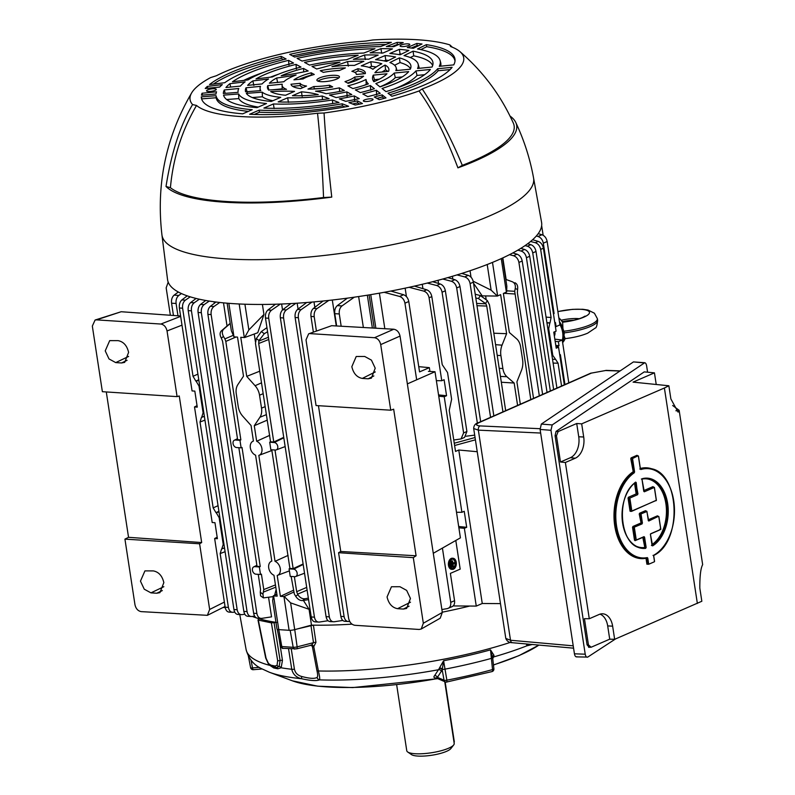 <?xml version="1.0" encoding="UTF-8"?>
<svg xmlns="http://www.w3.org/2000/svg" width="795" height="795" viewBox="0 0 795 795"><rect width="100%" height="100%" fill="white"/><g stroke="black" fill="none" stroke-linecap="round" stroke-linejoin="round"><path stroke-width="1.19" d="M396.655 684.724L406.762 750.709A23.999 5.764 -8.7 0 0 407.706 752A23.999 5.764 -8.7 0 0 415.129 753.73A23.999 5.764 -8.7 0 0 453.677 744.965A23.999 5.764 -8.7 0 0 454.203 743.444L444.743 681.643M453.677 744.965L450.864 748.562A20.571 4.939 171.3 0 1 431.725 755.25A20.571 4.939 171.3 0 1 411.462 754.584L407.706 752M453.995 742.083L454.124 742.033A0.855 0.616 66.6 0 1 454.054 742.53M444.892 681.712L454.074 741.755M297.191 628.974L313.399 625.128L315.953 642.37L313.767 646.653L318.397 670.98C319.61 676.028 319.988 678.99 319.53 679.874C316.509 681.106 310.507 680.729 301.543 678.711C296.197 677.469 292.938 674.319 291.755 669.271L288.525 648.67M310.537 645.202L311.58 645.003L313.488 642.658L310.954 625.446M437.3 678.115C434.04 678.095 433.136 677.27 434.607 675.661A2.574 2.325 -145.5 0 1 437.439 677.38L444.037 680.212A2.574 2.325 113.2 0 0 445.349 681.911L445.349 681.911A2.574 2.574 0 0 0 446.85 682.07L446.87 680.172A166.185 39.919 -8.7 0 0 492.542 669.579L490.505 649.873L493.963 655.289A2.574 2.156 2.7 0 0 492.582 657.038M446.74 682.011L492.016 671.596A2.574 1.093 -105.4 0 0 492.542 669.579A2.574 0.666 173.7 0 0 493.884 668.833A2.574 0.666 173.7 0 0 493.784 668.674M434.607 675.661L439.327 668.376A2.574 2.137 -163.4 0 1 442.209 669.867L444.037 680.212A2.574 0.716 -10 0 0 446.87 680.172L443.6 660.744L442.209 669.867L437.439 677.38C435.968 677.797 435.978 678.016 437.459 678.036M491.708 671.586A2.574 1.093 -105.4 0 0 492.016 671.596A2.574 2.574 0 0 0 493.884 668.833L492.652 657.654A2.574 0.666 173.7 0 1 491.32 658.399A166.592 40.018 171.3 0 1 444.912 669.161A2.574 0.716 -10 0 1 442.239 669.261A2.574 1.997 -159.4 0 0 439.506 667.909L443.6 660.744A167.377 40.207 -8.7 0 0 490.505 649.873L492.652 657.654A2.574 0.666 173.7 0 0 492.622 657.574M445.349 681.911L436.326 678.036M493.963 655.289L493.556 656.978A2.574 2.375 27.6 0 0 492.642 657.554M493.924 655.716A2.574 2.166 13 0 0 492.592 657.087M532.531 644.437L526.846 645.828A161.067 38.697 171.3 0 1 493.556 656.978L492.751 658.508M291.248 648.849L294.428 669.171C295.273 672.987 297.688 675.412 301.663 676.466C309.424 678.562 314.542 678.89 317.036 677.449A3.428 3.24 64 0 0 319.53 679.874A161.067 38.697 171.3 0 0 438.641 669.708A2.574 2.325 -145.8 0 1 441.503 671.427M311.58 645.003A2.574 1.63 -113.4 0 1 313.767 646.653L312.385 646.613A20.6 4.949 -8.7 0 0 310.646 645.272M317.036 677.449C317.881 676.704 317.841 674.428 316.937 670.622L312.385 646.613A2.574 2.494 -22.3 0 0 312.246 646.146L312.246 646.146A2.574 2.494 -22.3 0 0 311.511 645.172M301.663 676.466L301.543 678.711A161.067 38.697 171.3 0 1 269.416 672.262L292.361 680.808A137.764 33.092 -8.7 0 0 437.518 678.552M528.238 644.129A3.428 3.329 -76.9 0 1 526.846 645.828L526.489 643.97M253.496 669.609A2.574 0.686 -94.8 0 1 253.327 669.708A2.574 0.686 -94.8 0 1 252.522 667.919L259.25 667.353M248.388 656.153L250.584 667.571A2.574 0.686 -10.9 0 0 250.594 667.631A2.574 0.686 -10.9 0 0 252.522 667.919L251.031 660.188M257.958 619.901L265.689 658.021A2.147 0.497 -11.4 0 0 266.057 658.22L258.335 620.12L259.021 618.709L258.335 620.12L271.393 622.863L274.056 622.654L280.108 660.506L279.154 666.528L276.491 667.552L272.327 666.677A2.147 1.749 -77.3 0 1 272.178 666.647L272.178 666.647A2.147 1.749 -77.3 0 1 270.916 665.177L275.07 666.051L277.067 665.276L277.654 660.655L271.393 622.863M266.057 658.22L268.472 663.457L270.916 665.177M276.59 667.571L276.491 667.552A2.147 1.759 -78.8 0 1 276.392 667.532L276.392 667.532A2.147 1.759 -78.8 0 1 275.07 666.051M279.224 639.478L282.444 660.357L281.162 667.79L277.833 668.804A167.338 40.197 171.3 0 1 273.699 667.929L269.972 665.425M311.203 645.123A2.574 2.097 -78.3 0 1 311.431 645.152L311.431 645.152A2.574 2.097 -78.3 0 1 312.982 646.931M274.056 622.654L276.6 622.415M277.067 665.276A2.147 1.729 -144.8 0 0 279.154 666.528A2.147 1.679 -140.8 0 1 281.162 667.79A167.507 40.237 -8.7 0 0 291.755 669.271A3.428 0.944 171.1 0 0 294.428 669.171M438.552 283.477L438.065 280.297M444.037 278.667L444.157 279.393M422.93 288.665L422.264 284.282M452.842 279.105L452.405 276.282M454.263 443.242L475.052 437.518M485.616 295.919L486.093 299.029M493.824 333.214L506.614 333.691L500.641 294.637L497.332 296.058L482.187 295.879L473.562 283.288M471.028 277.207L470.044 270.727M370.738 294.647L375.866 328.206M442.288 612.18A168.838 40.555 -8.7 0 0 469.686 606.048M458.685 526.499L466.695 527.304L464.359 528.317L476.265 606.088L453.776 605.939L453.687 605.393M384.83 328.713L379.394 293.166M406.434 296.605L405.142 288.148M233.054 443.59A3.915 2.812 -113.4 0 0 236.582 447.545L241.114 447.833L239.961 440.311L235.429 440.023A3.915 2.812 -113.4 0 0 234.356 440.231A3.915 2.812 -113.4 0 0 233.054 443.59M252.432 570.234A3.915 2.812 -113.4 0 0 255.96 574.189L260.492 574.477L259.339 566.954L254.807 566.666A3.915 2.812 -113.4 0 0 253.734 566.875A3.915 2.812 -113.4 0 0 252.432 570.234M228.841 303.322L233.978 336.871L237.526 337.1L243.499 376.164L237.874 384.601A13.714 9.828 -113.4 0 0 236.264 393.714L238.242 406.662A13.714 9.828 -113.4 0 0 242.704 416.163L251.051 425.504L253.426 441.046A7.682 5.505 -113.4 0 0 252.899 441.265A7.682 5.505 -113.4 0 0 250.336 447.853A7.682 5.505 -113.4 0 0 255.593 455.187L271.801 561.111A7.682 5.505 -113.4 0 0 271.264 561.33A7.682 5.505 -113.4 0 0 268.71 567.918A7.682 5.505 -113.4 0 0 273.967 575.252L277.167 596.141L273.609 595.912L278.777 629.63L289.102 630.296L283.944 596.578L293.584 592.166M451.868 558.478A5.575 3.647 -86.3 0 1 453.041 558.269A5.575 3.647 -86.3 0 1 456.33 563.158A5.575 3.647 -86.3 0 1 453.508 569.17A5.575 3.647 -86.3 0 1 452.325 569.379A5.575 3.647 -86.3 0 1 449.036 564.49A5.575 3.647 -86.3 0 1 451.868 558.478M452.007 569.339A5.575 3.647 -86.3 0 1 451.679 569.339A5.575 3.647 -86.3 0 1 448.39 564.45A5.575 3.647 -86.3 0 1 451.222 558.438A5.575 3.647 -86.3 0 1 452.395 558.219A5.575 3.647 -86.3 0 1 452.723 558.269M455.128 563.208A4.71 3.081 -86.3 0 1 452.733 568.306A4.71 3.081 -86.3 0 1 452.067 568.485M453.379 568.346A4.71 3.081 -86.3 0 1 452.385 568.524A4.71 3.081 -86.3 0 1 449.602 564.39A4.71 3.081 -86.3 0 1 451.997 559.302A4.71 3.081 -86.3 0 1 452.991 559.124A4.71 3.081 -86.3 0 1 455.774 563.257A4.71 3.081 -86.3 0 1 453.379 568.346M502.529 258.027L506.832 286.17L506.654 292.013L503.374 293.444L509.356 332.509L516.641 338.829A13.714 8.974 93.7 0 1 520.636 347.017L522.623 359.966A13.714 8.974 93.7 0 1 521.47 370.381L516.909 381.848L520.327 404.218M506.614 333.691L502.043 345.159A13.714 8.974 93.7 0 0 500.9 355.574L502.877 368.522A13.714 8.974 93.7 0 0 506.872 376.711L514.166 383.041L517.595 405.42M514.166 383.041L501.327 382.236M497.332 296.058L491.131 290.155L487.206 264.516M473.194 281.221L491.131 290.155M414.424 286.111L426.686 289.787C429.38 290.861 431.089 293.126 431.824 296.605L442.239 364.686L447.535 372.517L451.62 399.239L449.235 410.399L455.515 451.431L458.775 450.02L477.229 451.719M431.824 296.605L429.081 297.787C428.336 294.319 426.537 292.093 423.695 291.089L409.077 287.303M429.081 297.787L441.772 380.726L444.107 379.712L446.561 395.721L444.226 396.735L461.905 512.298L464.24 511.284L466.695 527.304M441.772 380.726L436.366 380.686M438.552 394.926L446.561 395.721M438.751 396.228L444.226 396.735M461.905 512.298L456.499 512.268M458.884 527.81L464.359 528.317M441.881 609.536L447.376 608.602L452.166 606.645M390.832 291.05L403.572 294.736C406.305 295.79 408.044 298.046 408.779 301.514L419.551 371.901L429.36 367.648L418.746 366.664M408.779 301.514L404.943 303.183C404.198 299.715 402.419 297.469 399.617 296.455L384.164 292.302M404.943 303.183L416.669 379.801M429.936 371.444L429.36 367.648M447.376 608.602C449.92 607.897 451.043 605.82 450.725 602.371L454.561 600.712C454.879 604.15 453.806 606.207 451.341 606.883M442.418 548.093L450.725 602.371M455.803 540.481L460.186 569.131L450.377 573.384L454.561 600.712M451.759 567.292L450.874 561.538L451.421 561.3L452.305 567.064L451.113 567.252L450.904 565.911M450.874 561.538L450.228 561.499L450.526 563.446M452.852 566.805L451.977 561.081L452.524 560.843L452.902 563.297L455.088 562.343L455.217 563.168L453.021 564.112L453.398 566.567L452.256 566.775M451.977 561.081L451.371 561.33M452.852 562.989L454.492 562.602M451.918 561.071L451.331 561.031M450.815 561.538L450.228 561.499M449.881 566.03L449.612 563.516M452.663 559.124A4.71 3.081 -86.3 0 1 455.038 562.363M556.003 346.859L558.547 347.177L556.212 348.19L553.757 332.171L556.093 331.157L543.402 248.219L540.66 249.411C539.914 245.943 538.116 243.717 535.274 242.714L530.563 241.491M532.62 239.722L538.265 241.412C540.958 242.485 542.667 244.751 543.402 248.219M540.66 249.411L551.084 317.503L550.011 322.899L546.92 322.671M559.74 354.967L560.386 354.689L564.957 384.551M556.311 346.898L559.014 345.726L555.784 345.428M555.168 341.383L558.388 341.681L562.234 340.022L568.783 382.862M558.388 341.681L559.014 345.726M562.234 340.022L554.831 339.157M554.821 322.81L555.466 322.531L556.083 326.576L555.397 326.566M553.39 313.498L554.095 313.568L553.449 313.846M538.195 233.651L541.952 234.744C544.684 235.787 546.423 238.053 547.159 241.521L559.919 324.907L556.083 326.576M547.159 241.521L543.323 243.191C542.578 239.722 540.799 237.476 537.986 236.463L536.317 236.006M543.323 243.191L554.095 313.568M558.547 347.177L564.311 384.83M552.515 359.28L555.586 359.36L558.08 363.206L561.568 386.042M551.919 355.355L552.783 355.385L548.699 328.653L547.825 328.593M552.783 355.385L555.586 359.36M546.97 323.048L550.011 322.899M549.772 323.257L548.699 328.653M476.265 606.088L482.257 603.494L500.472 603.614M458.775 450.02L482.257 603.494M276.849 594.094L273.291 595.892L272.655 600.732L276.978 628.984A5.138 1.232 -8.7 0 0 278.777 629.63L281.788 646.564L293.186 647.299A3.746 0.894 -8.7 0 0 297.131 646.862L294.746 629.64M233.978 336.871L231.345 330.76L227.122 303.183M295.929 303.273L286.359 309.921C284.163 311.749 283.239 314.422 283.577 317.96L280.347 317.752C279.989 314.214 280.814 311.531 282.831 309.692L290.851 303.571M330.551 621.551C328.275 621.66 326.785 620.03 326.079 616.652L329.319 616.86C330.034 620.239 331.614 621.879 334.079 621.779L342.764 620.448M329.905 621.591L334.079 621.779M280.347 317.752L326.079 616.652M283.577 317.96L329.319 616.86M298.055 309.076L297.151 303.193M294.756 576.673A3.915 2.812 -113.4 0 0 295.651 576.544A3.915 2.812 -113.4 0 0 297.012 572.509A3.915 2.812 -113.4 0 0 293.603 569.16L289.082 568.862L290.225 576.385L294.756 576.673M275.378 450.03A3.915 2.812 -113.4 0 0 276.272 449.9A3.915 2.812 -113.4 0 0 277.634 445.866A3.915 2.812 -113.4 0 0 274.225 442.517L269.704 442.219L270.847 449.741L275.378 450.03M267.577 331.734L264.298 333.701L259.011 340.518L256.318 338.581L255.463 343.301L270.538 441.791L273.768 442L258.693 343.51L258.842 341.075L268.422 337.249M256.318 338.581L261.326 331.565L266.951 327.629M259.011 340.518L258.842 341.075M283.736 437.339L273.768 442M269.704 442.219L270.538 441.791M274.991 450.01L293.146 568.644L289.917 568.435L271.761 449.801M303.114 563.983L293.146 568.644M289.082 568.862L289.917 568.435M291.139 576.445L294.339 593.974L295.69 596.27L297.837 594.65C299.844 597.641 302.219 599.013 304.982 598.764L308.341 598.128M297.837 594.65L296.674 591.689L306.701 587.396M308.569 599.629L302.607 600.563C299.983 600.712 297.678 599.281 295.69 596.27M294.369 576.653L296.674 591.689M354.292 297.181L341.999 305.916C339.853 307.745 338.948 310.428 339.296 313.955L341.174 326.228M339.296 313.955L334.774 313.667C334.417 310.139 335.271 307.456 337.328 305.618L347.355 298.145M334.774 313.667L336.653 325.97M363.365 327.49L358.634 296.545M328.782 300.421L316.986 308.609C314.79 310.438 313.866 313.121 314.204 316.649L316.4 330.978M314.204 316.649L310.974 316.44C310.616 312.912 311.441 310.229 313.459 308.38L323.108 301.017M310.974 316.44L313.369 332.101M336.265 325.95L332.3 300.023M280.367 304.058L271.493 310.219C269.296 312.047 268.372 314.731 268.71 318.258L265.48 318.05C265.123 314.522 265.947 311.839 267.965 309.99L275.527 304.217M315.685 621.859C313.409 621.968 311.918 620.339 311.223 616.96L314.452 617.168C315.168 620.537 316.758 622.177 319.222 622.078L328.007 620.726M315.049 621.889L319.222 622.078M265.48 318.05L311.223 616.96M268.71 318.258L314.452 617.168M282.533 309.941L281.619 304.008M312.057 302.06L301.136 309.653C298.94 311.481 298.006 314.164 298.354 317.692L295.124 317.483C294.766 313.955 295.591 311.262 297.598 309.424L306.671 302.507M345.328 621.283C343.043 621.402 341.562 619.762 340.856 616.393L344.096 616.592C344.801 619.971 346.391 621.611 348.856 621.511L349.651 621.392M344.682 621.322L348.856 621.511M295.124 317.483L340.856 616.393M298.354 317.692L344.096 616.592M314.83 307.327L314.005 301.891M284.292 596.598L290.622 602.878L309.056 609.288L311.481 625.118L294.716 629.64A5.138 1.232 171.3 0 1 289.102 630.296M303.412 600.434L309.056 609.288M283.944 596.578L280.397 596.349L293.266 590.327M277.534 575.341L289.39 570.889M288.108 555.397L275.04 561.32A7.682 5.505 -113.4 0 1 280.277 568.534A7.682 5.505 -113.4 0 1 277.375 575.401A7.682 5.505 -113.4 0 1 277.197 575.461L280.397 596.349M259.16 455.277L271.87 450.507M269.734 435.332L256.666 441.255A7.682 5.505 -113.4 0 1 261.903 448.469A7.682 5.505 -113.4 0 1 259.001 455.336A7.682 5.505 -113.4 0 1 258.832 455.396L275.04 561.32M369.109 294.905L374.197 328.116M372.358 328.007L367.34 295.193M244.92 304.217L248.855 329.935L263.94 314.472L262.41 304.455M263.94 314.472L257.769 332.727L244.651 337.547L240.756 337.309L246.738 376.373L259.727 371.195M255.424 341.78L254.231 334.029M311.481 625.118A168.838 40.555 -8.7 0 0 351.976 624.155M267.219 420.148L254.281 425.713L256.666 441.255M254.281 425.713L259.915 417.266A13.714 9.828 -113.4 0 0 261.525 408.153L259.538 395.204A13.714 9.828 -113.4 0 0 255.086 385.714L246.738 376.373M248.855 329.935L244.651 337.547M199.366 299.208L194.209 302.786C192.012 304.614 191.088 307.297 191.436 310.835L188.196 310.626C187.839 307.089 188.673 304.406 190.681 302.567L196.087 298.443M238.401 614.426C236.125 614.535 234.634 612.905 233.939 609.527L237.168 609.735C237.884 613.114 239.474 614.754 241.938 614.654L244.78 614.217M237.765 614.456L241.938 614.654M188.196 310.626L233.939 609.527M191.436 310.835L237.168 609.735M219.758 302.468L213.925 306.522C211.728 308.351 210.794 311.034 211.142 314.562L207.912 314.363C207.555 310.825 208.379 308.142 210.397 306.304L216.002 302.021M258.117 618.162C255.841 618.271 254.35 616.642 253.645 613.263L256.884 613.472C257.6 616.85 259.18 618.49 261.644 618.391L271.542 616.86L268.581 597.482M257.471 618.192L261.644 618.391M207.912 314.363L253.645 613.263M211.142 314.562L256.884 613.472M223.494 302.855L227.032 325.97M259.339 566.954L260.243 566.537L257.014 566.328L238.858 447.684M241.114 447.833L242.028 447.496L260.243 566.537M239.961 440.311L240.865 439.893L237.635 439.685L222.56 341.194L221.318 338.094C219.708 335.043 219.698 332.658 221.298 330.939L230.202 323.307M230.232 323.505L223.673 329.15C221.934 330.968 221.875 333.403 223.465 336.474L224.896 338.899L232.935 335.46M236.055 337L225.8 341.403L240.865 439.893M225.8 341.403L224.896 338.899M262.956 594.173L263.423 597.89L260.581 595.853L260.263 592.235L262.956 594.173L263.771 589.572L275.448 584.911M260.492 574.477L261.416 574.149L263.771 589.572M258.236 574.328L260.541 589.373L260.263 592.235M263.423 597.89L273.092 596.638M276.143 589.463L274.653 595.197M190.204 296.823L185.394 300.162C183.198 301.991 182.264 304.674 182.612 308.202L179.372 308.003L192.062 390.931L194.825 391.11L197.269 407.129L194.517 406.951L212.195 522.514L214.958 522.693L217.403 538.702L214.65 538.523L225.154 607.191L228.394 607.4C229.109 610.779 230.699 612.418 233.154 612.319L234.724 612.07M197.041 405.649L194.517 406.951M217.184 537.231L214.65 538.523M229.626 612.09C227.35 612.2 225.859 610.57 225.154 607.191M228.98 612.12L233.154 612.319M225.084 551.69L220.155 553.578L228.394 607.4M224.111 606.943L225.214 607.499M181.449 293.554L178.805 295.442C176.649 297.27 175.745 299.953 176.093 303.481L177.981 315.804M176.093 303.481L171.571 303.193C171.213 299.665 172.068 296.982 174.125 295.144L178.328 292.013M171.571 303.193L173.449 315.476M179.372 308.003C179.014 304.465 179.849 301.782 181.856 299.934L187.222 295.849M182.612 308.202L193.026 376.293L197.915 374.117M198.78 379.742L195.838 381.053L193.026 376.293M204.365 416.272L201.701 417.296L203.093 412.804L199.008 386.072L196.196 381.312L198.839 380.139M201.701 417.296L204.385 416.371M204.951 420.118L200.022 422.006L201.413 417.514M200.022 422.006L213.159 507.876L218.049 505.7M218.913 511.324L215.972 512.636L213.159 507.876M224.498 547.854L221.835 548.868L223.226 544.376L219.142 517.654L216.329 512.894L218.973 511.722M221.835 548.868L224.518 547.954M220.155 553.578L221.547 549.087M209.254 301.066L204.106 304.644C201.91 306.472 200.986 309.146 201.334 312.683L198.094 312.475C197.736 308.937 198.571 306.254 200.579 304.415L205.746 300.47M248.298 616.274C246.023 616.383 244.532 614.754 243.836 611.375L247.066 611.584C247.782 614.962 249.372 616.602 251.836 616.503L254.579 616.075M247.662 616.304L251.836 616.503M198.094 312.475L243.836 611.375M201.334 312.683L247.066 611.584M214.103 301.772L214.332 303.293M252.273 616.433A168.838 40.555 -8.7 0 0 256.586 617.983M257.014 618.122A168.838 40.555 -8.7 0 0 275.964 622.346M168.192 282.106L166.165 287.86L170.359 315.257M543.144 235.25L541.653 225.631M512.487 281.808L505.799 279.413M514.892 282.722C517.167 283.805 518.062 286.051 517.575 289.45L517.386 292.779L533.544 398.394M506.822 290.831L514.703 291.308L515.249 288.555C515.726 285.157 514.753 282.881 512.328 281.748M514.703 291.308L530.802 399.597M476.642 303.432L485.924 303.789L486.749 306.065L502.937 411.88M475.231 294.22L480.399 295.591L487.395 300.629L489.482 304.873L505.68 410.677M485.924 303.789L478.431 298.532L475.808 298.026M454.839 279.711C457.532 280.774 459.242 283.04 459.977 286.518L456.688 287.939C455.942 284.481 454.144 282.245 451.302 281.241L454.839 279.711L447.833 277.604M477.378 423.169L456.688 287.939M480.667 421.698L459.977 286.518M474.665 435.133L466.009 436.226M451.302 281.241L442.745 279.025M453.766 440.013L461.06 438.929L463.604 432.927L442.07 292.212C441.324 288.744 439.526 286.508 436.684 285.514L427.253 283.07M432.659 281.708L440.221 283.974C442.914 285.047 444.634 287.313 445.359 290.781L442.07 292.212M463.604 432.927L466.894 431.496L464.548 437.419L461.06 438.929M466.894 431.496L445.359 290.781M490.565 417.335L470.093 283.596C469.348 280.128 467.549 277.892 464.707 276.899L457.006 274.901M461.776 273.42L468.245 275.358C470.938 276.431 472.657 278.697 473.383 282.165L470.093 283.596M493.844 415.894L473.383 282.165M524.581 249.471C527.274 250.544 528.983 252.81 529.718 256.278L526.429 257.709C525.684 254.241 523.885 252.005 521.033 251.011L524.581 249.471L520.844 248.348M547.049 392.442L526.429 257.709M550.329 390.991L529.718 256.278M521.033 251.011L517.803 250.177M553.638 389.53L532.73 252.909C531.984 249.441 530.186 247.205 527.343 246.202L525.048 245.615M527.711 243.717L530.881 244.671C533.574 245.734 535.293 248.01 536.019 251.478L532.73 252.909M556.927 388.089L536.019 251.478M539.328 395.84L518.916 262.429C518.171 258.961 516.372 256.735 513.52 255.732L509.466 254.678M512.845 252.929L517.068 254.201C519.751 255.265 521.47 257.53 522.206 261.008L518.916 262.429M542.617 394.39L522.206 261.008M502.828 257.898L506.137 279.532M450.576 563.426L450.954 565.891L450.407 566.129L450.03 563.655L450.576 563.426M156.774 593.229L150.951 592.861L144.243 589.194L140.457 581.135L144.929 570.889L153.356 570.909C158.761 571.963 162.25 575.868 163.84 582.636L159.914 592.643L156.774 593.229L162.329 590.576M115.722 362.599L121.536 362.967L124.676 362.381L128.601 352.374C127.021 345.606 123.523 341.701 118.127 340.648L109.7 340.628L105.228 350.873L109.004 358.933L115.722 362.599L128.621 356.428M182.005 325.155L167.039 330.959L177.086 396.625L179.253 395.97L201.682 542.558L128.542 537.311L106.291 391.945M177.086 396.625L102.376 391.687L92.329 326.089L95.082 320.037L96.513 319.868L160.868 324.042L180.654 316.38M124.934 539.129L199.605 543.78L209.651 609.457L207.386 615.33L141.162 611.623C137.972 611.007 135.905 608.712 134.971 604.737L124.934 539.129L128.542 537.311M201.682 542.558L199.605 543.78M95.082 320.037L121.188 311.729L180.594 315.993M167.039 330.959C166.105 326.964 164.048 324.668 160.868 324.042M161.942 234.932A187.978 45.156 171.3 0 0 286.409 258.713A187.978 45.156 171.3 0 0 489.621 215.882A187.978 45.156 171.3 0 0 533.574 178.06L541.564 222.282A189.19 45.454 171.3 0 1 497.332 260.353A189.19 45.454 171.3 0 1 292.808 303.461A189.19 45.454 171.3 0 1 167.536 279.512L161.942 234.932C156.029 184.182 165.966 136.8 191.734 92.757A139.691 33.559 171.3 0 1 210.605 77.592L216.389 75.734A137.128 32.943 171.3 0 1 365.76 41.082L372.895 39.959A139.691 33.559 171.3 0 1 449.841 44.898L452.355 47.223M510.002 116.03A179.243 43.059 171.3 0 1 515.756 122.43A179.243 43.059 171.3 0 1 474.724 161.186A179.243 43.059 171.3 0 1 457.92 167.854C445.717 135.557 432.748 109.929 419.035 90.968A139.691 33.559 171.3 0 1 324.062 112.999C325.344 134.842 327.908 162.876 331.763 197.11A179.243 43.059 171.3 0 1 166.016 186.467C171.342 152.829 180.197 125.521 192.579 104.562A139.691 33.559 171.3 0 1 191.734 92.757M363.613 101.223A4.909 1.183 171.3 0 1 363.345 100.925A4.909 1.183 171.3 0 1 367.23 99.137A4.909 1.183 171.3 0 1 372.756 99.107A4.909 1.183 171.3 0 1 373.044 99.445A4.909 1.183 171.3 0 1 369.069 101.213A4.909 1.183 171.3 0 1 363.613 101.223M212.265 88.802A4.909 1.183 171.3 0 1 216.25 89.378A4.909 1.183 171.3 0 1 210.526 91.405A4.909 1.183 171.3 0 1 206.551 90.868A4.909 1.183 171.3 0 1 212.265 88.802M379.225 99.663L374.256 96.97A113.417 27.249 -8.7 0 0 382.156 94.863L385.982 97.894A128.263 30.816 -8.7 0 1 379.225 99.663M348.896 102.585A113.417 27.249 -8.7 0 0 357.502 100.856L362.46 103.549A128.263 30.816 -8.7 0 1 355.206 105.039L348.896 102.585M202.049 93.254L216.548 91.813A113.417 27.249 -8.7 0 0 216.011 94.049L201.453 95.171A128.263 30.816 -8.7 0 1 202.049 93.254L202.576 95.271M222.322 84.608A113.417 27.249 -8.7 0 0 219.728 87.052L205.239 88.493A128.263 30.816 -8.7 0 1 207.296 86.426L222.322 84.608M408.63 45.454A4.909 1.183 171.3 0 1 403.373 46.567A4.909 1.183 171.3 0 1 400.074 45.981A4.909 1.183 171.3 0 1 401.227 44.977A4.909 1.183 171.3 0 1 406.553 43.864A4.909 1.183 171.3 0 1 409.783 44.49A4.909 1.183 171.3 0 1 408.63 45.454M403.234 42.572L393.704 46.706A113.417 27.249 -8.7 0 0 386.35 46.567L397.073 42.413A128.263 30.816 -8.7 0 1 403.234 42.572M416.809 43.447A128.263 30.816 -8.7 0 1 422.006 44.013L413.291 48.296A113.417 27.249 -8.7 0 0 407.288 47.571L416.809 43.447L417.127 45.504L411.303 48.028M339.356 70.526A28.501 6.847 -8.7 0 0 323.336 72.375L320.266 70.705A37.623 9.033 -8.7 0 1 345.388 67.913L339.356 70.526M316.698 68.986A90.988 21.853 -8.7 0 0 339.962 62.169A61.414 14.757 -8.7 0 0 311.998 66.442L316.698 68.986M346.461 59.754A68.847 16.536 -8.7 0 0 309.513 65.101L304.555 62.417A83.704 20.104 -8.7 0 1 358.147 55.233L346.461 59.754M363.832 53.036A91.137 21.892 -8.7 0 0 302.07 61.066L297.111 58.383A105.983 25.46 -8.7 0 1 374.962 48.724L363.832 53.036M380.467 46.597A113.417 27.249 -8.7 0 0 294.637 57.041L289.678 54.358A128.263 30.816 -8.7 0 1 391.349 42.383L380.467 46.597M281.162 56.336A128.263 30.816 -8.7 0 0 209.502 84.558L224.756 82.71A113.417 27.249 -8.7 0 1 286.111 59.019L281.162 56.336L281.311 58.403A128.015 30.757 -8.7 0 0 213.358 84.091M288.595 60.36A105.983 25.46 -8.7 0 0 232.458 81.776L248.06 79.888A91.137 21.892 -8.7 0 1 293.554 63.044L288.595 60.36L288.943 65.031M296.038 64.385A83.704 20.104 -8.7 0 0 256.01 78.924L272.387 76.936A68.847 16.536 -8.7 0 1 300.997 67.078L296.038 64.385L296.386 69.056M303.481 68.42A61.414 14.757 -8.7 0 0 281.221 75.783A90.988 21.853 -8.7 0 0 308.172 70.964L303.481 68.42L303.75 71.898M311.193 72.812A37.623 9.033 -8.7 0 0 293.921 79.848L303.094 78.944A28.501 6.847 -8.7 0 1 314.273 74.472L311.193 72.812L311.372 75.058A37.345 8.974 -8.7 0 0 299.198 79.331M300.162 83.326A28.501 6.847 -8.7 0 0 306.532 86.049L300.629 88.603A37.623 9.033 -8.7 0 1 291.04 84.459A37.623 9.033 -8.7 0 1 290.99 84.24L300.162 83.326L300.252 85.552A28.779 6.917 -8.7 0 0 303.213 87.49M294.538 91.355A90.988 21.853 -8.7 0 0 270.668 91.584A61.414 14.757 -8.7 0 0 285.544 95.261L294.538 91.355M262.211 92.16A68.847 16.536 -8.7 0 0 280.774 97.328L271.254 101.452A83.704 20.104 -8.7 0 1 246.341 93.373L262.211 92.16L262.429 96.781A69.423 16.675 -8.7 0 0 272.864 100.756M238.639 93.969A91.137 21.892 -8.7 0 0 266.494 103.519L256.984 107.643A105.983 25.46 -8.7 0 1 223.574 95.281A105.983 25.46 -8.7 0 1 223.534 95.132L238.639 93.969L238.808 98.59A91.703 22.031 -8.7 0 0 258.266 107.087M216.071 95.708A113.417 27.249 -8.7 0 0 252.224 109.7L242.723 113.824A128.263 30.816 -8.7 0 1 201.582 98.809A128.263 30.816 -8.7 0 1 201.294 96.841L216.071 95.708L216.131 97.755A113.665 27.308 -8.7 0 0 248.368 111.38M249.62 114.271A128.263 30.816 -8.7 0 0 348.617 106.291L342.218 103.797A113.417 27.249 -8.7 0 1 259.13 110.147L249.62 114.271M263.89 108.08A105.983 25.46 -8.7 0 0 338.988 102.535L332.439 99.991A91.137 21.892 -8.7 0 1 273.391 103.956L263.89 108.08M278.161 101.899A83.704 20.104 -8.7 0 0 329.1 98.689L322.223 96.006A68.847 16.536 -8.7 0 1 287.671 97.775L278.161 101.899M301.444 91.803L292.441 95.708A61.414 14.757 -8.7 0 0 318.248 94.635A90.988 21.853 -8.7 0 0 301.444 91.803L302.17 96.434M307.983 89.08A37.623 9.033 -8.7 0 0 332.678 86.913L329.537 85.214A28.501 6.847 -8.7 0 1 313.876 86.516L307.983 89.08M344.99 81.627A28.501 6.847 -8.7 0 0 354.64 77.065L363.613 76.171A37.623 9.033 -8.7 0 1 348.13 83.326L344.99 81.627M373.272 75.137A90.988 21.853 -8.7 0 0 372.726 79.55A90.988 21.853 -8.7 0 0 373.889 81.736A61.414 14.757 -8.7 0 0 374.505 81.468A61.414 14.757 -8.7 0 0 386.966 73.776L373.272 75.137L374.435 79.669A90.421 21.723 -8.7 0 0 373.829 81.656M375.836 83.574A68.847 16.536 -8.7 0 0 380.119 81.825A68.847 16.536 -8.7 0 0 394.221 73.061L408.7 71.62A83.704 20.104 -8.7 0 1 391.319 82.551A83.704 20.104 -8.7 0 1 380.01 86.884L375.836 83.574M382.037 88.484A91.137 21.892 -8.7 0 0 396.924 82.909A91.137 21.892 -8.7 0 0 415.944 70.904L430.413 69.463A105.983 25.46 -8.7 0 1 408.133 83.624A105.983 25.46 -8.7 0 1 386.022 91.634L382.037 88.484M387.98 93.184A113.417 27.249 -8.7 0 0 413.738 83.992A113.417 27.249 -8.7 0 0 437.657 68.738L452.116 67.307A128.263 30.816 -8.7 0 1 424.937 84.707A128.263 30.816 -8.7 0 1 391.865 96.265L387.98 93.184M440.102 60.529A113.417 27.249 -8.7 0 1 439.267 66.323L453.736 64.882A128.263 30.816 -8.7 0 0 455.048 60.032A128.263 30.816 -8.7 0 0 426.388 44.629L417.544 48.972A113.417 27.249 -8.7 0 1 440.102 60.529L440.659 62.467A113.665 27.308 -8.7 0 1 440.649 66.184M418.11 64.057A91.137 21.892 -8.7 0 1 417.564 68.479L432.033 67.038A105.983 25.46 -8.7 0 0 433.007 63.232A105.983 25.46 -8.7 0 0 413.072 51.168L404.019 55.61A91.137 21.892 -8.7 0 1 418.11 64.057L419.323 68.3M396.119 67.585A68.847 16.536 -8.7 0 1 395.84 70.636L410.319 69.205A83.704 20.104 -8.7 0 0 410.965 66.442A83.704 20.104 -8.7 0 0 399.408 57.876L389.898 62.547A68.847 16.536 -8.7 0 1 396.119 67.585L396.963 70.526M388.586 71.361A61.414 14.757 -8.7 0 0 388.924 69.652A61.414 14.757 -8.7 0 0 385.038 65.061A90.988 21.853 -8.7 0 0 374.892 72.723L388.586 71.361M356.299 73.985A28.501 6.847 -8.7 0 1 356.359 74.492L365.332 73.597A37.623 9.033 -8.7 0 0 365.382 73.08A37.623 9.033 -8.7 0 0 357.899 68.718L351.877 71.331A28.501 6.847 -8.7 0 1 356.299 73.985L356.448 74.482M225.184 93.343L224.309 89.944A105.983 25.46 -8.7 0 0 223.335 93.492L238.093 92.359A91.137 21.892 -8.7 0 1 238.023 91.614L238.043 92.359M224.309 89.944L238.778 88.513A91.137 21.892 -8.7 0 0 238.023 91.614M247.185 92.319L246.023 87.788A83.704 20.104 -8.7 0 0 245.566 91.753A83.704 20.104 -8.7 0 0 245.576 91.783L260.78 90.61A68.847 16.536 -8.7 0 1 260.064 88.404L260.124 90.66M246.023 87.788L260.502 86.347A68.847 16.536 -8.7 0 0 260.064 88.404M268.929 90.163L267.756 85.631A61.414 14.757 -8.7 0 0 267.557 88.225A61.414 14.757 -8.7 0 0 268.621 90.024A97.566 23.433 -8.7 0 1 286.518 89.328A46.567 11.19 -8.7 0 1 282.106 85.204L282.215 89.398M267.756 85.631L282.255 84.191A46.567 11.19 -8.7 0 0 282.106 85.204M296.098 74.998A46.567 11.19 -8.7 0 0 283.875 81.766L269.376 83.207A61.414 14.757 -8.7 0 1 276.66 78.009A97.566 23.433 -8.7 0 0 296.098 74.998M268.541 79.003A68.847 16.536 -8.7 0 0 262.121 83.932L247.642 85.373A83.704 20.104 -8.7 0 1 252.84 80.911L268.541 79.003M245.128 81.845A91.137 21.892 -8.7 0 0 240.398 86.089L225.929 87.529A105.983 25.46 -8.7 0 1 229.884 83.694L245.128 81.845M367.747 96.632A105.983 25.46 -8.7 0 0 380.229 93.343L376.343 90.262A91.137 21.892 -8.7 0 1 362.788 93.949L367.747 96.632M360.304 92.598A83.704 20.104 -8.7 0 0 374.375 88.712L370.371 85.542A68.847 16.536 -8.7 0 1 355.345 89.915L360.304 92.598M352.861 88.573A61.414 14.757 -8.7 0 0 368.363 83.892A97.566 23.433 -8.7 0 1 366.038 79.48A46.567 11.19 -8.7 0 1 363.305 80.752A46.567 11.19 -8.7 0 1 347.882 85.88L352.861 88.573M315.565 91.187A46.567 11.19 -8.7 0 0 339.366 87.857L344.334 90.541A61.414 14.757 -8.7 0 1 326.039 93.711A97.566 23.433 -8.7 0 0 315.565 91.187M329.498 95.022A68.847 16.536 -8.7 0 0 346.829 91.892L351.788 94.575A83.704 20.104 -8.7 0 1 336.086 97.586L329.498 95.022M339.326 98.848A91.137 21.892 -8.7 0 0 354.272 95.927L359.231 98.61A105.983 25.46 -8.7 0 1 345.716 101.343L339.326 98.848M392.452 48.902A105.983 25.46 -8.7 0 0 380.944 48.654L370.072 52.868A91.137 21.892 -8.7 0 1 382.942 53.026L392.452 48.902M378.182 55.093A83.704 20.104 -8.7 0 0 364.567 54.994L353.358 59.337A68.847 16.536 -8.7 0 1 368.671 59.218L378.182 55.093M363.901 61.285A61.414 14.757 -8.7 0 0 347.524 61.573A97.566 23.433 -8.7 0 1 331.952 66.681A46.567 11.19 -8.7 0 1 354.361 65.419L363.901 61.285M370.798 61.732A61.414 14.757 -8.7 0 1 381.819 63.769A97.566 23.433 -8.7 0 0 372.845 69.304A46.567 11.19 -8.7 0 0 361.268 65.866L370.798 61.732L371.513 66.373A60.847 14.618 -8.7 0 1 376.184 66.989M385.088 55.541A83.704 20.104 -8.7 0 1 395.582 56.992L386.479 61.454A68.847 16.536 -8.7 0 0 375.568 59.665L385.088 55.541L385.804 60.172A83.127 19.974 -8.7 0 1 388.526 60.45M399.358 49.35A105.983 25.46 -8.7 0 1 408.908 50.453L400.064 54.785A91.137 21.892 -8.7 0 0 389.848 53.474L399.358 49.35L400.084 53.98A105.417 25.321 -8.7 0 1 401.455 54.11M336.782 79.043A11.408 2.743 -8.7 0 0 339.445 76.747A11.408 2.743 -8.7 0 0 331.813 75.346A11.408 2.743 -8.7 0 0 319.56 77.94A11.408 2.743 -8.7 0 0 316.887 80.196A11.408 2.743 -8.7 0 0 324.43 81.647A11.408 2.743 -8.7 0 0 336.782 79.043M192.579 104.562L196.514 105.457C181.757 130.847 173.062 158.265 170.418 187.7L166.016 186.467M331.763 197.11L323.545 197.528C322.412 167.834 320.405 139.731 317.533 113.228A137.128 32.943 171.3 0 1 196.514 105.457M317.533 113.228L324.062 112.999M419.035 90.968L422.244 88.941C437.667 112.552 451.023 138.022 462.302 165.35L457.92 167.854M449.841 44.898L450.596 46.527A137.128 32.943 171.3 0 1 459.898 51.586A137.128 32.943 171.3 0 1 422.244 88.941M338.73 77.95A11.488 2.763 -8.7 0 0 319.828 80.076A11.488 2.763 -8.7 0 0 317.93 81.13M364.14 85.333A47.134 11.319 -8.7 0 0 364.408 85.214A47.134 11.319 -8.7 0 0 366.197 84.409L366.038 79.48M389.938 94.734A113.665 27.308 -8.7 0 0 414.235 85.969A113.665 27.308 -8.7 0 0 438.144 70.755L450.079 69.572M437.657 68.738L438.144 70.755M394.052 89.03A91.703 22.031 -8.7 0 0 398.037 87.38A91.703 22.031 -8.7 0 0 417.047 75.436L424.629 74.68M415.944 70.904L417.047 75.436M379.96 86.834A69.423 16.675 -8.7 0 0 381.222 86.297A69.423 16.675 -8.7 0 0 395.314 77.602L402.24 76.906M394.221 73.061L395.314 77.602M376.909 98.411A113.665 27.308 -8.7 0 0 382.296 96.95L382.156 94.863M382.296 96.95L384.124 98.401M357.502 100.856L357.641 102.933A113.665 27.308 -8.7 0 1 352.483 103.976M359.817 104.105L357.641 102.933M216.021 93.929L210.655 94.466M219.788 86.983L217.065 87.321M207.783 88.444L207.296 86.426M398.812 44.49A128.015 30.757 -8.7 0 0 397.401 44.46L391.766 46.647M397.401 44.46L397.073 42.413M418.667 45.663A128.015 30.757 -8.7 0 0 417.127 45.504M339.713 70.377A37.345 8.974 -8.7 0 0 333.214 70.954M385.903 44.49A128.015 30.757 -8.7 0 0 292.441 55.849M281.311 58.403L283.586 59.635M263.344 72.444A105.417 25.321 -8.7 0 0 243.717 80.414M278.27 74.303A83.127 19.974 -8.7 0 0 270.31 77.185M292.62 86.317L300.252 85.552M252.293 97.556L262.429 96.781M226.645 99.524L238.808 98.59M216.131 97.755L201.851 98.858L201.294 96.841M201.851 98.858A128.015 30.757 -8.7 0 0 201.92 99.773M254.261 114.46L259.468 112.204A113.665 27.308 -8.7 0 0 342.367 105.864L345.109 106.927M259.468 112.204L259.13 110.147M342.367 105.864L342.218 103.797M274.156 108.577L273.391 103.956M332.688 103.559L332.439 99.991M288.446 102.386L287.671 97.775M322.462 99.594L322.223 96.006M313.657 89L314.264 88.732A28.779 6.917 -8.7 0 0 323.416 88.245M314.264 88.732L313.876 86.516M329.677 87.45L329.537 85.214M347.624 83.058A28.779 6.917 -8.7 0 0 355.146 79.252L359.718 78.804M354.64 77.065L355.146 79.252M374.435 79.669L379.295 79.192M454.998 61.046A128.015 30.757 -8.7 0 0 426.706 46.706L426.388 44.629M426.706 46.706L420.784 49.618M432.649 65.558A105.417 25.321 -8.7 0 0 413.748 55.849L413.072 51.168M410.3 57.548L413.748 55.849M410.498 68.787A83.127 19.974 -8.7 0 0 400.034 62.576L399.408 57.876M394.608 65.25L400.034 62.576M387.781 71.441A60.847 14.618 -8.7 0 0 385.605 69.841L385.038 65.061M385.605 69.841A90.421 21.723 -8.7 0 0 382.097 72.007M364.736 73.657A37.345 8.974 -8.7 0 0 358.217 70.964L357.899 68.718M354.858 72.424L358.217 70.964M272.973 89.755L282.205 88.841M277.634 82.541L276.66 78.009M281.877 81.965A98.133 23.572 -8.7 0 0 283.984 81.666M253.863 85.443L252.84 80.911M230.669 87.052L229.884 83.694M376.671 94.973L376.343 90.262M370.728 90.262L370.371 85.542M339.366 87.857L339.624 91.495M346.829 91.892L347.147 96.553M354.272 95.927L354.6 100.587M381.719 53.255L380.944 48.654M365.352 59.585L364.567 54.994M348.339 66.144L347.524 61.573M369.109 67.416L371.513 66.373M384.124 60.907L385.804 60.172M398.742 54.567L400.084 53.98M459.898 51.586C482.982 71.461 500.79 95.291 513.322 123.066A176.669 42.443 171.3 0 1 462.302 165.35M323.545 197.528A176.669 42.443 171.3 0 1 170.418 187.7M559.422 321.637A17.142 12.283 66.6 0 1 562.92 328.474A17.142 12.283 66.6 0 1 563.993 335.5L564.291 332.857L562.92 328.474L562.641 322.214A23.999 5.764 -8.7 0 0 583.848 317.155A23.999 5.764 -8.7 0 0 585.309 309.871A23.999 5.764 -8.7 0 0 557.881 311.62M559.849 324.459A17.142 12.283 66.6 0 1 562.274 340.31M554.85 331.694A6.857 4.919 66.6 0 1 554.363 336.096M565.106 338.6L563.993 335.5A17.142 12.283 66.6 0 1 562.532 342.019M562.641 322.214L562.86 322.114C571.009 321.11 577.577 319.56 582.556 317.473L585.1 316.102L584.524 316.847M615.578 638.912L587.724 657.087C586.551 657.554 585.716 656.591 585.219 654.196L550.965 430.294L540.103 429.439L574.437 653.808L585.219 654.196M576.345 656.879L587.724 657.087M576.941 656.7C575.769 657.177 574.934 656.213 574.437 653.808M540.103 429.439L541.335 424.073L552.197 424.928L550.965 430.294M647.597 372.209L646.603 365.75C646.106 363.355 645.272 362.401 644.099 362.908L633.456 361.914L644.765 362.719L552.197 424.928M633.456 361.914L541.335 424.073M672.659 405.5L679.149 410.329L678.085 412.128L670.881 398.941L668.863 385.774L633.058 382.127L654.444 372.855L656.223 384.482M633.267 471.912L630.773 458.705L633.267 471.912L634.132 472.011L632.105 458.725L631.23 458.626M637.789 455.913L632.105 458.725M648.68 564.142L646.911 564.212L648.223 564.082L647.776 558.08L647.08 557.911A45.067 29.504 -86.3 0 1 643.791 558.289A45.067 29.504 -86.3 0 1 615.737 523.358A45.067 29.504 -86.3 0 1 633.993 472.419L634.132 472.011M640.333 468.941L638.355 456.022M639.806 469.04L640.353 469.05M671.169 531.676A45.067 29.504 -86.3 0 1 653.778 555.397L653.023 555.387M654.484 561.379L653.649 555.924M648.561 564.301L654.374 561.787M622.922 524.909A34.871 22.826 93.7 0 0 641.287 547.924A34.871 22.826 93.7 0 0 645.48 547.994L645.729 548.351A35.218 23.055 -86.3 0 1 622.604 523.06A35.218 23.055 -86.3 0 1 635.593 482.118L636.209 482.525L637.61 494.699L629.849 498.067L628.06 498.117L628.398 497.272L636.159 493.914L634.519 483.211M654.305 487.335L644.298 491.797L642.032 479.465L643.761 491.33M637.61 494.699L629.849 498.067L631.826 511.016L629.392 498.147M656.302 500.284L631.637 511.324L630.057 511.215L631.359 511.354M630.793 511.364L631.637 511.324M651.532 545.39L652.625 545.877L650.459 534.518L652.039 545.44M652.119 545.37L652.307 545.549A34.871 22.826 93.7 0 0 667.532 506.286A34.871 22.826 93.7 0 0 645.739 478.451A34.871 22.826 93.7 0 0 642.121 478.988L641.953 479.534M642.121 478.988L641.376 478.997M658.22 516.442L648.77 521.013L646.852 511.503L640.571 514.097L646.265 511.284M660.744 529.281L658.787 516.551M646.554 511.155L640.74 513.679M634.321 527.274L636.268 540.004L633.854 527.353L642.082 523.905L640.571 514.097L639.866 513.57M646.027 511.135L645.49 510.668L639.577 513.232L639.24 514.077L641.088 523.04L641.953 523.14M641.088 523.04L639.24 514.077M633.854 527.353L632.989 527.254L634.957 540.123L635.811 540.083M634.957 540.123L635.036 540.67L643.254 537.231L644.815 547.437L645.689 547.556L644.109 537.191L643.254 537.231M632.989 527.254L632.87 526.489L640.631 523.12M636.268 540.004L644.03 536.645L644.109 537.191M645.729 548.351L645.689 547.556M644.815 547.437L642.797 537.311M645.48 547.994L644.357 547.517A34.453 22.558 93.7 0 1 636.497 546.334M635.593 482.118L635.444 482.406A34.871 22.826 93.7 0 0 624.592 498.932M636.209 482.525L635.444 482.406M637.948 493.854L635.752 482.605L634.907 482.664M634.937 482.853L636.616 493.834L637.491 493.934M648.213 519.831L657.455 515.826L657.992 516.293M650.479 533.982L659.621 530.017L659.959 529.172M643.741 490.624L652.983 486.62L653.748 487.236M660.754 529.391L650.717 533.743L650.38 534.588M631.826 511.016L656.322 500.393L654.335 487.444L644.298 491.797M647.776 558.08L648.68 564.003M647.11 557.911L642.976 558.309A45.146 29.554 93.7 0 1 614.883 523.348A45.146 29.554 93.7 0 1 633.128 472.319L632.8 471.991A45.484 29.773 -86.3 0 0 614.744 525.823A45.484 29.773 -86.3 0 0 646.007 558.269L646.037 558.09M646.911 564.212L646.007 558.269L647.08 557.911M633.993 472.419L633.128 472.319M560.465 462.004L565.374 462.491L575.242 458.218A17.142 11.219 -86.3 0 0 583.699 437.012L581.682 423.854L576.713 423.506L578.74 436.763A16.914 11.07 -86.3 0 1 570.403 457.691L560.465 462.004L556.46 435.789L555.069 435.68L556.063 431.387L644.228 371.891L654.444 372.855M612.637 626.162L614.654 639.319L609.715 639.17L591.152 647.229L588.449 644.884L584.444 618.679L589.284 618.739L599.152 614.465A17.142 11.219 -86.3 0 1 602.431 613.79A17.142 11.219 -86.3 0 1 612.637 626.162L607.688 625.913L609.715 639.17M679.149 410.329L702.661 564.649C700.713 568.137 699.769 575.948 699.819 588.091L701.836 601.259L614.654 639.319M697.364 603.455L664.391 388L581.682 423.854M589.284 618.739L565.374 462.491M637.56 455.764L637.014 455.297L631.111 457.86L630.773 458.705M599.996 614.147A16.914 11.07 -86.3 0 1 607.688 625.913M588.608 647.299L591.152 647.229M589.075 647.15L587.078 644.834L555.069 435.68M664.391 388L668.863 385.774M556.063 431.387L558.15 431.556L576.713 423.506M558.15 431.556L556.46 435.789M640.919 523.458L633.158 526.827L640.919 523.458M648.243 520.626L658.518 516.313L648.283 520.268M631.399 458.198L638.087 455.783L631.399 458.198M505.799 638.425L510.509 640.253A3.428 2.256 95.1 0 0 512.417 642.718C509.168 642.698 506.962 641.267 505.799 638.425L473.681 428.515L478.352 430.145L510.509 640.253L573.215 645.838M652.725 486.729L652.854 487.623M368.135 378.798L362.311 378.42C356.915 377.367 353.417 373.461 351.837 366.694L356.22 356.498L364.716 356.468L371.434 360.135L375.21 368.194L371.384 378.162L368.135 378.798L373.849 375.936M397.55 608.682L403.373 609.059L406.623 608.423L410.449 598.456L406.662 590.397L399.955 586.73L391.448 586.76L387.066 596.956C388.656 603.723 392.154 607.628 397.55 608.682L410.508 602.183M407.358 383.896L435.004 371.732L428.435 371.364M433.275 553.3L460.414 537.847L435.004 371.732M421.241 629.004L419.154 629.461L354.809 625.287C351.628 624.671 349.571 622.366 348.637 618.381L338.581 552.704L340.757 551.482L416.093 555.775L413.301 557.643L423.338 623.24L442.328 612.438L440.191 618.222L421.241 629.004L423.338 623.24M338.581 552.704L413.301 557.643M380.706 344.603C379.772 340.618 377.704 338.322 374.515 337.706L393.783 329.229C397.013 329.826 399.1 332.111 400.044 336.086L380.706 344.603L390.743 410.2L393.664 409.187L416.093 555.775M340.757 551.482L318.447 405.698M390.743 410.2L316.062 405.549L306.015 339.872L308.639 333.84L331.664 325.692L308.639 333.84M374.515 337.706L310.179 333.632M393.783 329.229L331.664 325.692M400.044 336.086L442.328 612.438M493.457 664.908A137.764 33.092 -8.7 0 0 519.364 655.388A137.764 33.092 -8.7 0 0 538.921 645.083L518.926 655.656L493.466 665.037M296.436 648.829A2.574 0.964 -104.4 0 0 296.694 648.849A2.574 0.964 -104.4 0 0 297.131 646.862L313.488 642.658A2.574 0.706 171.6 0 1 315.953 642.37M295.193 648.968A2.574 1.679 -86.3 0 1 294.657 649.068A2.574 1.679 -86.3 0 1 293.186 647.299L290.165 630.316M311.431 645.152L296.694 648.849L283.259 648.332A2.574 1.679 -86.3 0 1 281.788 646.564A3.746 0.894 -8.7 0 1 280.486 646.096L277.296 629.332M316.937 670.622A3.428 0.845 -10.7 0 0 318.397 670.98A167.507 40.237 -8.7 0 0 510.31 642.4M282.444 660.357A2.147 0.606 171.2 0 0 280.108 660.506A2.147 0.606 170.6 0 1 277.654 660.655M276.73 667.591L272.178 666.647L268.541 664.203A2.147 1.053 -39.5 0 1 268.472 663.457M239.782 614.585L246.102 649.525A167.507 40.237 -8.7 0 0 269.674 665.345M276.64 667.581A2.147 1.729 -79 0 1 277.833 668.804M272.665 666.757A2.147 1.779 -77.1 0 1 273.699 667.929M500.433 376.433L506.872 376.711M499.19 368.314L502.877 368.522M497.213 355.365L500.9 355.574M495.573 344.672L502.043 345.159M492.493 262.4L497.63 295.939M506.385 292.143L501.257 258.613M423.695 291.089L426.686 289.787M399.617 296.455L403.572 294.736M475.41 439.824L454.611 445.508M535.274 242.714L538.265 241.412M546.066 317.125L551.084 317.503M537.986 236.463L541.952 234.744M558.08 363.206L553.101 363.086M282.831 309.692L286.359 309.921M261.326 331.565L264.298 333.701M268.76 339.485L258.693 343.51M274.225 442.517L283.805 437.816M293.603 569.16L303.183 564.46M307.109 590.099L297.569 594.183M304.982 598.764L302.607 600.563M337.328 305.618L341.999 305.916M313.459 308.38L316.986 308.609M267.965 309.99L271.493 310.219M297.598 309.424L301.136 309.653M290.622 602.878L294.716 629.64M266.375 414.632L259.915 417.266M265.152 406.623L261.525 408.153M263.175 393.674L259.538 395.204M261.515 382.842L255.086 385.714M244.304 337.537L239.176 303.978M190.681 302.567L194.209 302.786M210.397 306.304L213.925 306.522M254.807 566.666L256.904 565.643M235.429 440.023L237.526 438.999M221.298 330.939L223.673 329.15M223.465 336.474L221.318 338.094M275.786 587.147L263.632 592.007M174.125 295.144L178.805 295.442M181.856 299.934L185.394 300.162M199.694 385.764L199.008 386.072M203.093 412.804L203.788 412.535M219.827 517.346L219.142 517.654M223.226 544.376L223.932 544.108M200.579 304.415L204.106 304.644M517.575 289.45L515.249 288.555M514.643 293.971L503.712 293.295M486.749 306.065L476.99 305.687M478.431 298.532L480.399 295.591M487.395 300.629L485.616 303.302M436.684 285.514L440.221 283.974M464.707 276.899L468.245 275.358M527.343 246.202L530.881 244.671M513.52 255.732L517.068 254.201M121.536 362.967L127.091 360.314M150.951 592.861L163.85 586.69M209.651 609.457L224.379 602.073M121.188 311.729L96.513 319.868M564.291 332.857A30.856 7.413 -8.7 0 0 590.407 326.487A30.856 7.413 -8.7 0 0 597.621 320.325L597.373 318.676A30.856 7.413 171.3 0 1 590.148 324.837A30.856 7.413 171.3 0 1 564.043 331.217M579.237 318.716A17.142 4.114 -8.7 0 0 561.469 320.176M562.612 321.627A17.142 4.114 171.3 0 1 573.94 320.196M565.086 338.65A15.622 11.2 66.6 0 1 564.033 340.787L562.641 342.705M558.855 317.98A15.622 11.2 66.6 0 1 562.612 322.303M679.169 411.095L675.889 410.737M632.562 458.645L634.589 471.932M640.353 468.454A45.484 29.773 -86.3 0 1 654.702 470.034M640.581 469.179A45.067 29.504 -86.3 0 1 649.555 468.493L648.75 468.374A45.146 29.554 93.7 0 0 640.412 468.861M653.858 555.377C683.114 541.634 679.695 470.64 649.555 468.493A45.067 29.504 -86.3 0 1 673.305 498.385M653.947 555.089A44.729 29.276 93.7 0 0 673.743 500.89A44.729 29.276 93.7 0 0 640.85 469.527M655.597 500.711L656.133 500.711M628.517 498.038L630.524 511.135M630.057 511.215L628.06 498.117M651.999 544.565A34.453 22.558 93.7 0 0 665.882 503.642A34.453 22.558 93.7 0 0 641.972 479.117M645.331 478.471A34.801 22.777 -86.3 0 1 666.657 506.077A34.801 22.777 -86.3 0 1 652.069 545.052M642.34 478.67A35.218 23.055 -86.3 0 1 667.661 503.523A35.218 23.055 -86.3 0 1 652.625 545.877M641.028 514.017L642.42 523.06M634.499 540.202L632.532 527.333M644.566 537.112L646.156 547.477M644.606 547.874A34.801 22.777 -86.3 0 1 640.879 547.854M634.321 472.737A44.729 29.276 93.7 0 0 616.523 525.694A44.729 29.276 93.7 0 0 647.299 557.593M646.464 558.189L647.369 564.132M570.403 457.691L575.242 458.218M578.74 436.763L583.699 437.012M587.078 644.834L588.449 644.884M540.66 433.046L478.352 430.145A3.428 2.276 92.7 0 1 480.011 425.911L540.024 428.704M619.931 371.036L605.591 370.52A3.428 2.216 -87.9 0 1 606.277 370.381L590.596 373.243A3.428 2.455 -113.8 0 1 591.42 373.094L478.918 422.682A3.428 2.455 -113.8 0 0 478.093 422.831L590.596 373.243M605.591 370.52L591.42 373.094M478.918 422.682C475.46 424.441 475.827 425.514 480.011 425.911M362.311 378.42L375.28 371.921M403.373 609.059L409.077 606.197M454.323 741.864L445.13 681.812M283.259 648.332C282.772 648.879 281.847 648.144 280.486 646.096M437.797 678.672L352.771 687.586L317.712 686.174L292.361 680.808M248.378 656.133L250.594 667.631A2.574 2.574 0 0 0 253.327 669.708L262.042 668.973M268.541 664.203L265.689 658.021M246.102 649.525C248.477 658.389 253.476 664.7 261.108 668.466L269.416 672.262M311.312 645.123L312.246 646.146M453.041 558.269L452.395 558.219M452.325 569.379L451.679 569.339M271.264 561.33L271.801 561.061M252.899 441.265L253.426 440.996M276.272 449.9L285.147 446.571M295.651 576.544L304.525 573.215M277.375 575.401L283.934 572.937M259.001 455.336L265.56 452.872M253.734 566.875L256.865 565.325M234.356 440.231L237.486 438.681M225.224 607.579L223.117 607.45M207.386 615.33L225.045 606.476M533.574 178.06C530.066 158.742 524.124 140.198 515.756 122.43M597.373 318.676L594.422 313.21L588.022 310.06L582.805 309.275L572.599 309.344L557.871 311.551M597.621 320.325C597.134 325.354 596.359 327.918 595.326 328.017L587.654 333.184C581.314 335.818 573.761 337.646 564.967 338.66M564.033 340.787L565.245 338.362M558.815 317.682L562.94 322.114M640.432 468.98L638.455 456.062M654.573 561.419L653.729 555.854M631.588 511.344L630.733 511.384M642.171 478.978L645.739 478.451M651.413 545.42L652.198 545.569M658.886 516.591L660.834 529.321M646.931 511.433L648.313 520.477M646.653 511.145L645.868 510.996M641.287 547.924C619.693 546.562 615.111 496.01 635.543 482.366L635.543 482.366M654.414 487.375L656.402 500.323M573.573 648.173L512.417 642.718M620.16 370.877L606.277 370.381M478.093 422.831C475.321 423.546 473.85 425.444 473.681 428.535"/></g></svg>
